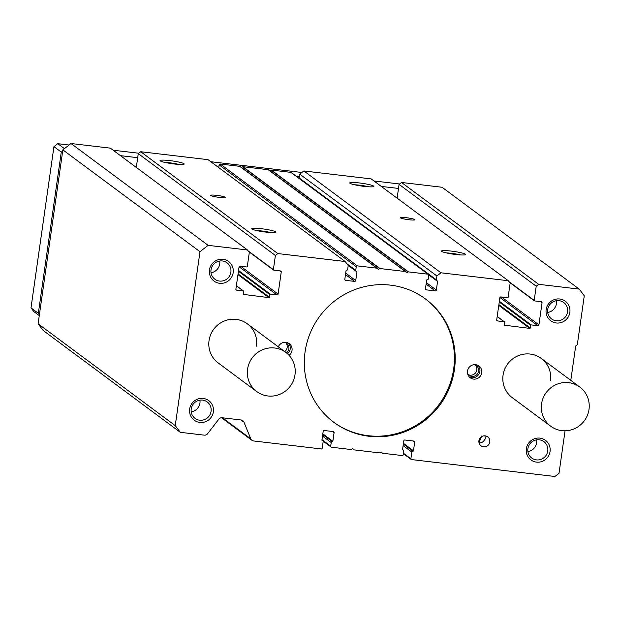 <?xml version="1.0" encoding="UTF-8"?>
<svg xmlns="http://www.w3.org/2000/svg" width="620" height="620" viewBox="0 0 620 620"><rect width="100%" height="100%" fill="white"/><g stroke="black" fill="none" stroke-linecap="round" stroke-linejoin="round"><path stroke-width="0.93" d="M256.734 391.569A24.389 23.715 -53.4 0 1 247.566 369.195A24.389 23.715 -53.4 0 1 285.82 352.408A24.389 23.715 -53.4 0 1 294.988 374.782A24.389 23.715 -53.4 0 1 256.734 391.569L218.209 362.964A24.389 23.715 -53.4 0 1 209.041 340.582A24.389 23.715 -53.4 0 1 247.295 323.795A24.389 23.715 -53.4 0 1 256.463 346.177M550.746 426.235A24.389 23.715 126.6 0 0 589 409.448A24.389 23.715 126.6 0 0 579.832 387.074A24.389 23.715 126.6 0 0 541.578 403.86A24.389 23.715 126.6 0 0 550.746 426.235L512.221 397.621A24.389 23.715 -53.4 0 1 503.053 375.247A24.389 23.715 -53.4 0 1 541.307 358.461A24.389 23.715 -53.4 0 1 550.475 380.835M210.854 195.525A7.316 0.837 -171.9 0 1 210.722 195.339A7.316 0.837 -171.9 0 1 217.341 195.44A7.316 0.837 -171.9 0 1 225.083 197.207A7.316 0.837 -171.9 0 1 225.215 197.4A7.316 0.837 -171.9 0 1 218.604 197.3A7.316 0.837 -171.9 0 1 210.854 195.525M160.255 160.906A12.199 1.395 -171.9 0 1 160.092 160.758A12.199 1.395 -171.9 0 1 170.361 160.673A12.199 1.395 -171.9 0 1 183.962 163.703A12.199 1.395 -171.9 0 1 184.078 164.176A12.199 1.395 -171.9 0 1 172.469 163.765A12.199 1.395 -171.9 0 1 160.255 160.906M178.994 164.432A10.214 1.17 8.1 0 0 164.897 162.425M251.976 229.028A12.199 1.395 -171.9 0 1 251.821 228.881A12.199 1.395 -171.9 0 1 262.089 228.788A12.199 1.395 -171.9 0 1 275.691 231.826A12.199 1.395 -171.9 0 1 275.807 232.291A12.199 1.395 -171.9 0 1 264.197 231.888A12.199 1.395 -171.9 0 1 251.976 229.028M270.723 232.547A10.214 1.17 8.1 0 0 256.626 230.547M400.543 217.891A7.316 0.837 -171.9 0 1 400.411 217.697A7.316 0.837 -171.9 0 1 407.022 217.798A7.316 0.837 -171.9 0 1 414.764 219.565A7.316 0.837 -171.9 0 1 414.896 219.759A7.316 0.837 -171.9 0 1 408.286 219.658A7.316 0.837 -171.9 0 1 400.543 217.891M441.665 251.394A12.199 1.395 -171.9 0 1 441.502 251.24A12.199 1.395 -171.9 0 1 451.771 251.154A12.199 1.395 -171.9 0 1 465.372 254.185A12.199 1.395 -171.9 0 1 465.488 254.657A12.199 1.395 -171.9 0 1 453.879 254.246A12.199 1.395 -171.9 0 1 441.665 251.394M460.404 254.913A10.214 1.17 8.1 0 0 446.315 252.906M349.936 183.272A12.199 1.395 -171.9 0 1 349.773 183.125A12.199 1.395 -171.9 0 1 360.042 183.032A12.199 1.395 -171.9 0 1 373.643 186.07A12.199 1.395 -171.9 0 1 373.759 186.535A12.199 1.395 -171.9 0 1 362.15 186.124A12.199 1.395 -171.9 0 1 349.936 183.272M368.675 186.791A10.214 1.17 8.1 0 0 354.586 184.783M305.071 351.904A76.826 74.695 -53.4 0 1 425.568 299.034A76.826 74.695 -53.4 0 1 454.445 369.512A76.826 74.695 -53.4 0 1 333.955 422.39A76.826 74.695 -53.4 0 1 305.071 351.904M333.568 422.104A76.826 74.695 126.6 0 0 453.67 368.939A76.826 74.695 126.6 0 0 425.18 298.747M478.927 440.696A5.572 5.417 -53.4 0 1 487.669 436.86A5.572 5.417 -53.4 0 1 489.769 441.975A5.572 5.417 -53.4 0 1 481.019 445.811A5.572 5.417 -53.4 0 1 478.927 440.696M481.756 436.023L479.151 442.137C480.756 443.719 482.841 442.579 485.398 438.735L484.894 435.829M189.658 409.037A12.199 11.858 -53.4 0 1 203.221 398.435A12.199 11.858 -53.4 0 1 213.365 411.827A12.199 11.858 -53.4 0 1 199.803 422.429A12.199 11.858 -53.4 0 1 189.658 409.037M211.071 411.324A10.214 9.928 126.6 0 0 207.227 401.954A10.214 9.928 126.6 0 0 191.208 408.983A10.214 9.928 126.6 0 0 195.052 418.353A10.214 9.928 126.6 0 0 211.071 411.324M546.15 309.589A12.199 11.858 -53.4 0 1 559.713 298.995A12.199 11.858 -53.4 0 1 569.857 312.387A12.199 11.858 -53.4 0 1 556.295 322.981A12.199 11.858 -53.4 0 1 546.15 309.589M567.564 311.883A10.214 9.928 126.6 0 0 563.72 302.513A10.214 9.928 126.6 0 0 547.7 309.543A10.214 9.928 126.6 0 0 551.544 318.913A10.214 9.928 126.6 0 0 567.564 311.883M209.459 269.901A12.199 11.858 -53.4 0 1 223.022 259.3A12.199 11.858 -53.4 0 1 233.174 272.692A12.199 11.858 -53.4 0 1 219.612 283.294A12.199 11.858 -53.4 0 1 209.459 269.901M230.873 272.188A10.214 9.928 126.6 0 0 227.036 262.818A10.214 9.928 126.6 0 0 211.009 269.847A10.214 9.928 126.6 0 0 214.853 279.217A10.214 9.928 126.6 0 0 230.873 272.188M526.349 448.725A12.199 11.858 -53.4 0 1 539.912 438.131A12.199 11.858 -53.4 0 1 550.056 451.523A12.199 11.858 -53.4 0 1 536.494 462.117A12.199 11.858 -53.4 0 1 526.349 448.725M547.762 451.019A10.214 9.928 126.6 0 0 543.918 441.649A10.214 9.928 126.6 0 0 527.899 448.679A10.214 9.928 126.6 0 0 531.743 458.048A10.214 9.928 126.6 0 0 547.762 451.019M278.318 346.836A7.316 7.114 -53.4 0 1 292.028 350.37A7.316 7.114 -53.4 0 1 289.067 355.33M287.486 353.772A7.316 7.114 126.6 0 0 288.308 343.054M467.488 371.054A7.316 7.114 -53.4 0 1 478.966 366.017A7.316 7.114 -53.4 0 1 481.717 372.728A7.316 7.114 -53.4 0 1 470.239 377.766A7.316 7.114 -53.4 0 1 467.488 371.054M469.379 377.007A7.316 7.114 126.6 0 0 477.989 365.413M478.904 441.618L479.151 442.137M191.216 411.889A10.214 9.928 126.6 0 0 199.935 400.148M547.708 312.449A10.214 9.928 126.6 0 0 556.427 300.708M211.017 272.761A10.214 9.928 126.6 0 0 219.736 261.012M527.907 451.585A10.214 9.928 126.6 0 0 536.625 439.844M286.432 352.881A6.099 5.929 126.6 0 0 284.836 342.287M467.65 373.906A6.099 5.929 126.6 0 0 478.562 371.132A6.099 5.929 126.6 0 0 474.525 364.653M284.743 351.61A6.099 5.929 126.6 0 0 285.673 342.62M468.209 374.612A6.099 5.929 126.6 0 0 475.362 364.986M38.107 323.787L43.183 330.483L180.319 432.326L175.243 425.63L38.107 323.787L62.86 149.869L70.998 143.507L110.36 148.149L247.488 249.992L208.134 245.35L70.998 143.507M140.709 151.73L277.838 253.572L345.177 261.508L208.049 159.666L140.709 151.73L138.268 153.636L136.307 167.416M377.03 268.22L239.994 166.454A0.488 0.473 126.6 0 0 239.723 166.331L220.201 164.029A0.977 0.946 126.6 0 0 219.116 164.874L218.728 167.601M241.351 167.462A0.488 0.473 126.6 0 0 241.467 167.416L378.603 269.251L379.719 268.607A0.488 0.473 126.6 0 1 380.021 268.545L405.31 271.521L268.181 169.686L242.885 166.702A0.488 0.473 126.6 0 0 242.59 166.764L241.467 167.416M405.48 271.576L268.445 169.81A0.488 0.473 126.6 0 0 268.181 169.686M269.808 170.818A0.488 0.473 126.6 0 0 269.917 170.763L407.053 272.606L408.169 271.955A0.488 0.473 126.6 0 1 408.471 271.893L427.994 274.195L290.858 172.36L271.335 170.058A0.488 0.473 126.6 0 0 271.041 170.12L269.917 170.763M425.506 289.292L426.25 289.85A0.977 0.946 -53.4 0 1 425.436 288.773L426.668 280.139A0.488 0.473 -53.4 0 1 427.211 279.713A0.977 0.946 -53.4 0 0 428.296 278.868L428.808 275.272A0.977 0.946 126.6 0 0 428.436 274.373L291.307 172.531A0.977 0.946 126.6 0 0 290.858 172.36M299.77 174.142L436.899 275.978L440.967 272.8L508.307 280.736L371.171 178.901L303.839 170.957L299.77 174.142L299.22 177.979A0.977 0.946 126.6 0 0 299.274 178.452M401.528 182.474L538.656 284.317L579.204 289.098L442.068 187.256L401.528 182.474L399.086 184.388L397.118 198.167M565.06 430.799L559.007 473.308L554.939 476.493L411.494 459.575A0.728 0.713 126.6 0 1 411.161 459.443L403.411 453.693M403.473 453.267L410.882 458.777L411.843 452.058L403.116 445.579M403.442 443.339L413.47 450.786L414.695 442.153L413.137 440.99M414.695 442.153A0.977 0.946 -53.4 0 0 413.889 441.076L404.875 440.014A0.977 0.946 -53.4 0 0 403.791 440.867L402.558 449.5A0.488 0.473 -53.4 0 0 402.969 450.035A0.977 0.946 -53.4 0 1 403.783 451.104L403.264 454.708A0.977 0.946 126.6 0 1 402.179 455.553L382.664 453.251A0.488 0.473 126.6 0 1 382.439 453.166L381.385 452.158M381.486 452.236A0.488 0.473 -53.4 0 0 380.92 452.166L379.797 452.817A0.488 0.473 126.6 0 1 379.502 452.879L354.206 449.895A0.488 0.473 126.6 0 1 353.989 449.81L352.935 448.803M353.036 448.88A0.488 0.473 -53.4 0 0 352.462 448.81L351.346 449.461A0.488 0.473 126.6 0 1 351.044 449.523L331.522 447.221A0.977 0.946 126.6 0 1 331.08 447.043L323.113 441.13M322.826 433.837L332.855 441.285L334.079 432.644L332.522 431.489M334.079 432.644A0.977 0.946 -53.4 0 0 333.273 431.574L324.26 430.512A0.977 0.946 -53.4 0 0 323.175 431.357L321.943 439.999A0.488 0.473 -53.4 0 0 322.353 440.533A0.977 0.946 126.6 0 1 322.795 440.712L321.943 440.076M322.795 440.712A0.977 0.946 126.6 0 1 323.167 441.603L322.206 448.322A0.728 0.713 126.6 0 1 321.392 448.957L253.58 440.96A3.658 3.557 126.6 0 1 251.914 440.301L221.518 417.725M222.433 417.779L250.767 438.821L243.954 422.127L241.056 419.972M243.954 422.127A3.658 3.557 -53.4 0 0 241.141 419.98L222.169 417.748A3.658 3.557 -53.4 0 0 218.845 419.167L207.584 433.729A3.658 3.557 126.6 0 1 204.267 435.147L180.319 432.326M175.243 425.63L199.996 251.712L62.86 149.869M199.996 251.712L208.134 245.35M247.488 249.992L249.317 252.402L247.303 266.553A0.488 0.473 126.6 0 1 246.76 266.98L240.126 266.197A0.977 0.946 -53.4 0 0 239.041 267.042L235.894 289.114A0.977 0.946 -53.4 0 0 236.708 290.183L243.35 290.966L236.367 285.789M243.412 294.399L268.917 297.639L237.956 274.644M238.545 270.514L270.374 294.151L277.016 294.934L239.111 266.786M240.622 266.251L278.101 294.089L281.24 272.017L279.682 270.863M281.24 272.017A0.977 0.946 -53.4 0 0 280.434 270.948L273.792 270.165A0.488 0.473 126.6 0 1 273.567 270.08L248.736 251.635M248.202 250.929L273.389 269.63L275.396 255.479L138.268 153.636M345.177 261.508L348.223 265.523L347.68 269.367A0.977 0.946 -53.4 0 1 346.596 270.212A0.488 0.473 -53.4 0 0 346.053 270.638L344.821 279.271A0.977 0.946 -53.4 0 0 345.635 280.341L354.64 281.403L345.487 274.606M345.697 273.11L355.725 280.558L356.957 271.924L348.068 265.321M220.201 164.029L357.337 265.872L376.859 268.166L239.723 166.331M426.25 289.85L435.256 290.912L426.103 284.107M426.312 282.612L436.341 290.059L437.573 281.426L428.784 274.9M440.967 272.8L303.839 170.957M508.307 280.736L510.136 283.154L508.121 297.305A0.488 0.473 126.6 0 1 507.579 297.724L500.937 296.941A0.977 0.946 -53.4 0 0 499.852 297.794L496.713 319.866A0.977 0.946 -53.4 0 0 497.527 320.935L504.161 321.718L497.186 316.533M504.231 325.151L529.736 328.391L498.775 305.397M499.356 301.266L531.193 324.903L537.835 325.686L499.929 297.538M501.433 297.003L538.919 324.841L542.058 302.769L540.493 301.607M542.058 302.769A0.977 0.946 -53.4 0 0 541.245 301.7L534.611 300.917A0.488 0.473 126.6 0 1 534.386 300.824L509.555 282.387M509.012 281.674L534.2 300.382L536.215 286.223L399.086 184.388M579.204 289.098L584.273 295.794L577.313 344.728L575.686 345.999L570.795 380.362M410.882 458.777A0.728 0.713 126.6 0 0 411.161 459.443M538.656 284.317L536.215 286.223M534.2 300.382A0.488 0.473 126.6 0 0 534.386 300.824M538.919 324.841A0.977 0.946 -53.4 0 1 537.835 325.686M531.193 324.903A0.488 0.473 126.6 0 0 530.65 325.329L530.278 327.964A0.488 0.473 -53.4 0 1 529.736 328.391M504.603 325.43A0.488 0.473 -53.4 0 1 504.192 324.888L504.571 322.253A0.488 0.473 126.6 0 0 504.161 321.718M436.899 275.978L436.356 279.822A0.977 0.946 -53.4 0 0 436.72 280.713L428.753 274.8M437.573 281.426A0.488 0.473 -53.4 0 0 437.17 280.891A0.977 0.946 -53.4 0 1 436.72 280.713M436.341 290.059A0.977 0.946 -53.4 0 1 435.256 290.912M428.436 274.373A0.977 0.946 126.6 0 0 427.994 274.195M407.053 272.606A0.488 0.473 -53.4 0 1 406.48 272.537L405.581 271.653A0.488 0.473 126.6 0 0 405.31 271.521M378.603 269.251A0.488 0.473 -53.4 0 1 378.029 269.188L377.131 268.297A0.488 0.473 126.6 0 0 376.859 268.166M357.337 265.872A0.977 0.946 126.6 0 0 356.252 266.716L355.74 270.312L346.851 263.709M356.957 271.924A0.488 0.473 -53.4 0 0 356.547 271.382A0.977 0.946 -53.4 0 1 355.74 270.312M355.725 280.558A0.977 0.946 -53.4 0 1 354.64 281.403M277.838 253.572L275.396 255.479M273.389 269.63A0.488 0.473 126.6 0 0 273.567 270.08M278.101 294.089A0.977 0.946 -53.4 0 1 277.016 294.934M270.374 294.151A0.488 0.473 126.6 0 0 269.832 294.578L269.46 297.22A0.488 0.473 -53.4 0 1 268.917 297.639M243.784 294.678A0.488 0.473 -53.4 0 1 243.381 294.144L243.753 291.501A0.488 0.473 126.6 0 0 243.35 290.966M250.767 438.821A3.658 3.557 126.6 0 0 251.914 440.301M332.855 441.285A0.488 0.473 -53.4 0 1 332.312 441.704L322.718 434.581M331.08 447.043A0.977 0.946 126.6 0 1 330.716 446.152L331.227 442.556A0.977 0.946 -53.4 0 1 332.312 441.704M413.47 450.786A0.488 0.473 -53.4 0 1 412.928 451.213A0.977 0.946 126.6 0 0 411.843 452.058M398.505 188.441L381.285 186.411M299.398 176.754L296.538 176.421M218.783 167.253L218.162 167.175M137.686 157.689L120.474 155.659M62.705 150.986L61.279 152.094L38.339 313.301L39.401 314.704M39.269 315.634L33.844 311.604L31 307.853L38.339 313.301M61.279 152.094L53.94 146.645L31 307.853M64.426 148.645L57.738 143.677L53.94 146.645M399.598 183.985L373.953 180.963M301.909 172.469L210.823 161.727M138.779 153.233L113.134 150.21M69.068 145.018L57.738 143.677M235.964 289.633L236.708 290.183M344.89 279.791L345.635 280.341M242.885 166.702L380.021 268.545M271.335 170.058L408.471 271.893M496.783 320.385L497.527 320.935M412.928 451.213L403.333 444.083M330.716 446.152L321.989 439.673M238.065 273.901L269.46 297.22M238.437 271.258L269.832 294.578M219.116 164.874L356.252 266.716M242.59 166.764L379.719 268.607M271.041 170.12L408.169 271.955M299.22 177.979L436.356 279.822M498.875 304.645L530.278 327.964M499.255 302.01L530.65 325.329M331.227 442.556L322.501 436.077M243.567 291.059L236.383 285.719M377.076 268.258L239.948 166.416M405.534 271.614L268.398 169.772M504.386 321.803L497.193 316.464M403.411 450.213L402.558 449.578M356.105 271.211L347.928 265.135M579.832 387.074L541.307 358.461M285.82 352.408L247.295 323.795"/></g></svg>
